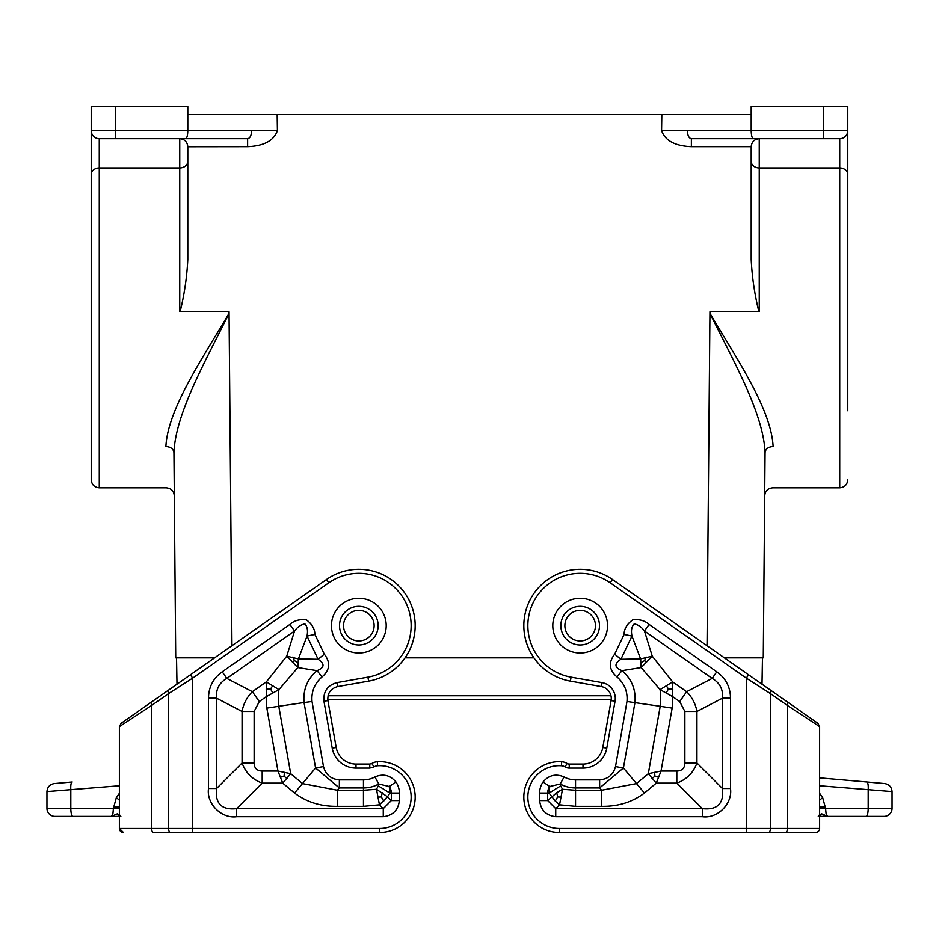 <?xml version="1.0" encoding="UTF-8"?>
<svg xmlns="http://www.w3.org/2000/svg" width="939" height="939" viewBox="0 0 939 939"><rect width="100%" height="100%" fill="white"/><g stroke="black" fill="none" stroke-linecap="round" stroke-linejoin="round"><path stroke-width="1.41" d="M175.722 657.84L173.938 452.575C174.431 509.842 174.431 509.842 173.938 452.575L175.722 657.84L214.632 657.84M231.956 645.703L229.057 313.286L228.177 311.748L179.748 311.748L179.748 167.952L99.264 167.952L99.264 487.811C94.381 487.329 91.693 484.641 91.212 479.759L91.212 106.506L187.8 106.506L187.8 130.65C187.671 135.533 186.955 138.221 185.64 138.702L99.264 138.702L115.368 138.702L115.368 106.506M165.886 446.495C166.391 501.25 166.391 501.25 165.886 446.495C170.722 446.858 173.398 448.889 173.938 452.575C175.546 413.594 205.066 362.031 229.057 313.286C201.58 359.93 167.776 409.251 165.886 446.495M724.368 657.84L763.278 657.84L765.062 452.575C764.569 509.842 764.569 509.842 765.062 452.575C763.454 413.594 733.934 362.031 709.943 313.286L710.823 311.748L759.252 311.748L759.252 138.702L753.36 138.702C752.045 138.221 751.329 135.533 751.2 130.65L751.2 114.558L661.831 114.558L661.584 130.65L687.36 130.65C687.594 135.545 688.933 138.233 691.374 138.702L839.736 138.702A8.052 8.052 0 0 0 847.788 130.65L847.788 106.506L751.2 106.506L751.2 114.558M533.927 657.84L405.073 657.84M763.278 657.84L765.062 452.575C765.602 448.889 768.278 446.858 773.114 446.495C772.609 501.25 772.609 501.25 773.114 446.495C771.224 409.251 737.42 359.93 709.943 313.286L709.954 311.748L759.252 311.748M247.626 138.702L179.748 138.702C184.596 139.183 187.284 141.836 187.8 146.684A8.052 8.052 0 0 1 187.8 146.754L247.626 146.684C263.894 146.038 273.836 140.697 277.416 130.65L251.64 130.65C251.406 135.545 250.067 138.233 247.626 138.702L247.626 146.684M187.8 114.558L277.169 114.558L277.416 130.65M229.057 313.286L229.046 311.748L180.077 311.748C184.373 294.541 186.943 277.111 187.8 259.446L187.8 146.754A8.052 8.052 0 0 0 187.8 146.684M759.252 138.702C754.404 139.183 751.716 141.836 751.2 146.684A8.052 8.052 0 0 0 751.2 146.754L751.2 146.684A8.052 8.052 0 0 0 751.2 146.754L751.2 259.446C752.057 277.111 754.627 294.541 758.923 311.748M691.374 138.702L691.374 146.684C675.106 146.038 665.164 140.697 661.584 130.65M277.169 114.558L661.831 114.558M91.212 174.525A8.052 6.573 0 0 1 99.264 167.952L99.264 138.702A8.052 8.052 0 0 1 91.212 130.65L251.64 130.65M847.788 212.754L847.788 130.65L687.36 130.65M751.2 161.379A8.052 6.573 180 0 0 759.252 167.952L839.736 167.952A8.052 6.573 180 0 1 847.788 174.525L847.788 410.742M847.788 131.425L847.788 130.65A8.052 8.052 0 0 1 839.736 138.702A8.052 8.052 0 0 0 847.788 130.65A8.052 8.052 0 0 1 839.736 138.702A8.052 8.052 0 0 0 847.788 130.65A8.052 8.052 0 0 1 839.736 138.702L839.736 487.811C844.619 487.329 847.307 484.641 847.788 479.759M327.911 700.564L336.185 747.456A20.118 20.118 0 0 0 355.998 764.076A20.118 20.118 0 0 1 336.185 747.456L332.218 748.148L323.955 701.257L327.911 700.564C327.347 693.217 330.61 688.557 337.711 686.573L368.616 681.127A56.34 56.34 0 0 0 410.883 604.082A56.34 56.34 0 0 0 326.514 579.492L168.245 690.306L168.55 693.604L192.695 678.111L190.382 674.812L159.63 696.351L176.99 684.191L176.532 657.84M762.468 657.84L762.01 684.191L787.715 702.184L748.618 674.812L746.305 678.111L610.174 582.79L612.486 579.492L779.37 696.351M328.04 695.752L610.96 695.752M159.63 696.351L121.108 723.323L119.382 726.622L119.382 828.468A4.026 4.026 0 0 0 123.408 832.494L119.382 828.468L119.382 824.935M770.755 690.306L770.45 693.604L746.305 678.111L746.305 832.494L559.245 832.494A35.412 35.412 0 0 1 523.845 795.849A35.412 35.412 0 0 1 561.686 761.752A12.078 12.078 0 0 1 567.144 763.489A4.026 4.026 0 0 0 569.245 764.076L583.002 764.076A20.118 20.118 0 0 0 602.815 747.456L606.782 748.148L615.045 701.257L611.089 700.564L602.815 747.456M561.405 765.766A8.052 8.052 0 0 1 565.043 766.928L567.144 763.489A12.078 12.078 0 0 0 561.686 761.752L561.405 765.766A31.386 31.386 0 0 0 527.871 795.99A31.386 31.386 0 0 0 559.245 828.468L770.45 828.468A4.026 2.007 90 0 1 768.442 832.494L815.592 832.494A4.026 4.026 0 0 0 819.618 828.468A4.026 4.026 0 0 1 815.592 832.494L779.37 832.494M785.403 832.494A4.026 2.007 90 0 0 787.422 828.468L770.45 828.468L770.45 693.604L787.422 705.482L787.715 702.184L817.892 723.323L819.618 726.622L787.422 705.482L787.422 828.468L819.618 828.468L819.618 726.622M570.384 681.127L571.088 677.16L601.993 682.618L601.289 686.573L570.384 681.127A56.34 56.34 0 0 1 528.117 604.082A56.34 56.34 0 0 1 612.486 579.492M601.289 686.573A12.078 12.078 0 0 1 611.089 700.564M539.632 800.58C540.782 810.169 546.158 815.533 555.735 816.684L555.735 808.632L547.683 800.58L539.632 800.58L539.632 793.056A19.602 19.602 0 0 1 543.082 781.952L549.714 786.506L560.219 784.006L564.093 776.952C555.865 773.466 548.857 775.133 543.082 781.952M615.503 766.588C613.308 774.71 608.026 779.135 599.645 779.886L599.645 787.938L623.426 767.985L615.503 766.588L626.982 701.492C627.792 691.644 624.435 683.439 616.9 676.878L621.994 670.657L641.173 667.559L660.07 689.637L672.758 696.703L672.653 681.89L660.07 689.637A61.446 61.446 0 0 1 660.211 706.281L672.148 708.112A73.512 73.512 0 0 0 672.758 696.703L679.719 701.574L684.871 711.469L696.938 711.469L696.938 762.996C693.381 772.738 686.679 779.44 676.819 783.126L676.819 771.048L661.044 771.048L648.321 773.677L656.255 783.126L661.044 771.048L672.148 708.112M626.982 701.492L660.211 706.281L648.321 773.677L636.513 783.584L601.57 790.239L601.57 806.331C618.062 806.589 632.346 802.152 644.447 793.032L623.426 767.985L634.964 702.525C636.032 689.637 631.701 679.014 621.994 670.657C614.376 667.594 614.012 663.803 620.89 659.295L631.97 636.032L640.598 658.908L620.89 659.295L614.693 654.166L624.083 634.447L631.97 636.032C630.867 630.503 631.63 626.454 634.248 623.907C638.074 624.646 641.478 627.006 644.471 631.008L649.084 624.412L716.774 671.808L712.161 678.404C719.814 682.806 723.241 689.39 722.455 698.182L730.495 698.182L730.495 788.514L722.455 788.514C724.098 803.561 717.396 810.263 702.325 808.632L702.325 816.684L555.735 816.684M564.093 776.952A23.862 23.862 0 0 0 575.548 779.886L575.548 787.938A31.903 31.903 0 0 1 560.219 784.006L560.712 785.849L549.08 793.056L549.714 786.506A11.561 11.561 0 0 0 547.683 793.056L549.08 793.056L555.242 801.073L559.55 804.817L562.496 789.276L556.745 792.657L547.683 800.58L547.683 793.056L539.632 793.056M601.57 806.331L575.548 806.331L575.548 790.239L562.496 789.276L560.712 785.849M651.959 778.677L654.964 776.154L658.65 777.292M654.964 776.154L654.483 772.328M561.24 797.094L557.672 796.941L556.745 792.657M557.672 796.941L555.242 801.073M684.871 711.469L684.871 762.996L696.938 762.996L722.455 788.514L722.455 698.182L696.938 711.469C695.541 703.816 692.102 697.219 686.644 691.691L712.161 678.404L644.471 631.008L652.265 656.197L641.173 667.559L640.598 658.908L652.265 656.197L672.653 681.89L686.644 691.691L679.719 701.574M666.15 685.423L668.404 689.003L666.291 692.818M668.404 689.003L672.829 689.12M646.337 657.147L644.436 660.657L646.584 661.737M644.436 660.657L640.633 663.251M560.853 625.644A19.32 19.32 0 0 0 580.173 644.964A19.32 19.32 0 0 0 599.481 625.644A19.32 19.32 0 0 0 580.173 606.324A19.32 19.32 0 0 0 560.853 625.644M768.442 832.494L747.174 832.494M821.778 813.855L818.831 816.39L827.658 816.39L821.778 813.855L819.618 814.606L818.256 816.402M884.702 783.56C889.186 784.358 891.639 787.035 892.05 791.577C891.639 787.035 889.186 784.358 884.702 783.56L866.803 781.987C867.988 782.586 868.446 785.25 868.188 790.004L868.188 808.35A8.052 2.078 90 0 1 866.11 816.39L827.658 816.39L826.074 813.573L825.581 808.35L826.074 813.573L827.658 816.39L883.998 816.39A8.052 8.052 0 0 0 892.05 808.35L892.05 791.577L819.618 785.755M822.623 814.359L824.688 815.557M866.803 781.987L819.618 777.856L866.803 781.987M819.618 793.267L822.67 797.622L819.618 800.157M377.314 761.752L377.595 765.766A31.386 31.386 0 0 1 411.129 795.99A31.386 31.386 0 0 1 379.755 828.468L379.755 832.494A35.412 35.412 0 0 0 415.155 795.849A35.412 35.412 0 0 0 377.314 761.752A12.078 12.078 0 0 0 371.856 763.489A12.078 12.078 0 0 1 377.314 761.752A35.412 35.412 0 0 1 415.155 795.849A35.412 35.412 0 0 1 379.755 832.494L170.558 832.494A4.026 2.007 -90 0 1 168.55 828.468L119.382 828.468A4.026 4.026 0 0 0 123.408 832.494L119.382 828.468M168.245 690.306L151.285 702.184L151.578 705.482L119.382 726.622L151.578 705.482L151.578 828.468A4.026 2.007 -90 0 0 153.597 832.494L170.558 832.494M369.755 768.102L373.957 766.928L371.856 763.489L369.755 764.076L369.755 768.102L355.998 768.102A24.144 24.144 0 0 1 332.218 748.148M395.918 781.952C390.143 775.133 383.135 773.466 374.907 776.952L378.781 784.006L389.286 786.506L395.918 781.952A19.602 19.602 0 0 1 399.368 793.056L399.368 800.58L391.317 800.58L383.265 808.632L383.265 816.684C392.842 815.533 398.218 810.169 399.368 800.58M323.497 766.588L312.018 701.492C311.22 691.62 314.588 683.416 322.1 676.878C329.965 670.106 330.704 662.535 324.307 654.166L318.11 659.295L298.402 658.908L286.735 656.197L297.827 667.559L298.402 658.908L307.03 636.032L314.917 634.447C314.823 628.942 312.006 624.095 306.501 619.904C299.741 619.036 294.212 620.538 289.916 624.412L294.529 631.008C297.581 626.888 301.055 624.529 304.964 623.954C307.382 626.642 308.074 630.668 307.03 636.032L318.11 659.295C324.988 663.861 324.612 667.652 317.006 670.657L297.827 667.559L278.93 689.637L266.347 681.89L266.242 696.703L278.93 689.637A61.446 61.446 0 0 0 278.789 706.281L304.036 702.525L315.574 767.985L339.355 787.938L339.355 779.886C330.974 779.135 325.692 774.71 323.497 766.588L315.574 767.985L294.553 793.032C306.654 802.152 320.938 806.589 337.43 806.331L337.43 790.239L302.487 783.584L290.679 773.677L277.956 771.048L282.745 783.126L290.679 773.677L278.789 706.281L266.852 708.112L277.956 771.048L262.181 771.048L262.181 783.126C252.321 779.44 245.619 772.738 242.062 762.996L254.129 762.996C254.246 768.208 256.934 770.884 262.181 771.048M378.288 785.849L378.781 784.006A31.903 31.903 0 0 1 363.452 787.938L363.452 790.239L376.504 789.276L379.45 804.817L387.502 796.765L376.504 789.276L378.288 785.849L389.92 793.056L389.286 786.506A11.561 11.561 0 0 1 391.317 793.056L391.317 800.58L387.502 796.765L389.92 793.056L399.368 793.056M208.505 698.182C208.622 687.078 213.2 678.287 222.226 671.808L226.839 678.404C219.186 682.806 215.759 689.39 216.545 698.182L208.505 698.182L208.505 788.514C206.298 803.714 221.428 818.867 236.675 816.684L236.675 808.632L262.181 783.126L282.745 783.126L294.553 793.032M337.43 806.331L363.452 806.331L379.45 804.817L383.265 808.632L236.675 808.632C221.604 810.263 214.902 803.561 216.545 788.514L208.505 788.514M252.356 691.691C246.898 697.219 243.459 703.816 242.062 711.469L254.129 711.469L259.281 701.574L252.356 691.691L226.839 678.404L294.529 631.008L286.735 656.197L266.347 681.89L252.356 691.691M383.758 801.073L381.328 796.941L382.255 792.657M381.328 796.941L377.76 797.094M287.041 778.677L284.036 776.154L284.517 772.328M272.85 685.423L270.596 689.003L266.171 689.12M270.596 689.003L272.709 692.818M292.663 657.147L294.564 660.657L292.416 661.737M312.018 701.492L304.036 702.525C302.992 689.602 307.311 678.979 317.006 670.657L322.1 676.878M284.036 776.154L280.35 777.292M294.564 660.657L298.367 663.251M358.827 644.964A19.32 19.32 0 0 1 339.519 625.644A19.32 19.32 0 0 1 358.827 606.324A19.32 19.32 0 0 1 378.147 625.644A19.32 19.32 0 0 1 358.827 644.964A19.32 19.32 0 0 1 339.519 625.644A19.32 19.32 0 0 1 358.827 606.324A19.32 19.32 0 0 1 378.147 625.644M153.597 832.494L159.63 832.494M119.382 785.755L46.95 791.577C47.361 787.035 49.814 784.358 54.298 783.56L72.197 781.987C71.012 782.586 70.554 785.25 70.812 790.004L70.812 808.35A8.052 2.078 90 0 0 72.89 816.39L120.169 816.39L111.342 816.39L117.222 813.855L119.382 814.606L120.849 816.437M117.222 813.855L120.169 816.39M55.002 816.39A8.052 8.052 0 0 1 46.95 808.35L113.419 808.35L112.926 813.573L111.342 816.39L55.002 816.39A8.052 8.052 0 0 1 46.95 808.35L46.95 791.577M119.382 793.267L116.33 797.622L119.382 800.157M355.998 768.102L355.998 764.076L369.755 764.076M358.827 606.324A19.32 19.32 0 0 0 339.519 625.644M552.801 625.644A27.36 27.36 0 0 0 580.173 653.004A27.36 27.36 0 0 0 607.533 625.644A27.36 27.36 0 0 1 580.173 653.004A27.36 27.36 0 0 1 552.801 625.644A27.36 27.36 0 0 0 580.173 653.004A27.36 27.36 0 0 0 607.533 625.644A27.36 27.36 0 0 0 580.173 598.272A27.36 27.36 0 0 0 552.801 625.644M707.044 645.703L709.943 313.286M751.2 146.684L691.374 146.684M187.8 161.379A8.052 6.573 0 0 1 179.748 167.952L179.748 138.702M99.264 138.702A8.052 8.052 0 0 1 91.212 130.65M823.632 138.702L823.632 106.506M571.088 677.16A52.314 52.314 0 0 1 531.838 605.62A52.314 52.314 0 0 1 610.174 582.79M601.993 682.618A16.092 16.092 0 0 1 615.045 701.257M583.002 764.076L583.002 768.102A24.144 24.144 0 0 0 606.782 748.148M569.245 764.076L569.245 768.102L583.002 768.102M565.043 766.928A8.052 8.052 0 0 0 569.245 768.102M559.245 828.468L559.245 832.494M575.548 779.886L599.645 779.886M614.693 654.166C608.284 662.418 609.012 669.988 616.9 676.878M649.084 624.412C644.858 620.656 639.459 619.118 632.886 619.775C627.076 623.872 624.142 628.766 624.083 634.447M716.774 671.808C725.8 678.287 730.378 687.078 730.495 698.182M730.495 788.514C732.702 803.714 717.572 818.867 702.325 816.684M575.548 787.938L599.645 787.938L601.57 790.239L575.548 790.239L575.548 787.938M575.548 806.331L559.55 804.817L555.735 808.632L702.325 808.632L676.819 783.126L656.255 783.126L644.447 793.032M684.871 762.996C684.754 768.208 682.066 770.884 676.819 771.048M564.879 625.644A15.294 15.294 0 0 0 580.173 640.938A15.294 15.294 0 0 0 595.455 625.644A15.294 15.294 0 0 0 580.173 610.35A15.294 15.294 0 0 0 564.879 625.644M819.618 808.35L825.581 808.35L825.581 806.859L819.618 806.859M883.998 816.39A8.052 8.052 0 0 0 892.05 808.35L825.581 808.35L822.67 797.622M379.755 828.468L168.55 828.468L168.55 693.604L151.578 705.482M192.695 832.494L192.695 678.111L328.826 582.79L326.514 579.492M377.595 765.766A8.052 8.052 0 0 0 373.957 766.928M383.265 816.684L236.675 816.684M222.226 671.808L289.916 624.412M324.307 654.166L314.917 634.447M339.355 779.886L363.452 779.886A23.862 23.862 0 0 0 374.907 776.952M358.827 653.004A27.36 27.36 0 0 1 331.467 625.644A27.36 27.36 0 0 1 358.827 598.272A27.36 27.36 0 0 1 386.199 625.644A27.36 27.36 0 0 1 358.827 653.004M323.955 701.257C323.192 691.468 327.547 685.247 337.007 682.618L367.912 677.16A52.314 52.314 0 0 0 407.162 605.62A52.314 52.314 0 0 0 328.826 582.79M363.452 806.331L363.452 790.239L337.43 790.239L339.355 787.938L363.452 787.938L363.452 779.886M216.545 788.514L216.545 698.182L242.062 711.469L242.062 762.996L216.545 788.514M266.852 708.112A73.512 73.512 0 0 1 266.242 696.703L259.281 701.574M254.129 762.996L254.129 711.469M343.545 625.644A15.294 15.294 0 0 0 358.827 640.938A15.294 15.294 0 0 0 374.121 625.644A15.294 15.294 0 0 0 358.827 610.35A15.294 15.294 0 0 0 343.545 625.644M367.912 677.16L368.616 681.127M337.007 682.618L337.711 686.573M119.382 808.35L113.419 808.35L113.419 806.859L119.382 806.859M116.33 797.622L113.419 808.35M174.314 495.78C173.797 490.944 171.109 488.28 166.262 487.811L99.264 487.811M764.686 495.78C765.203 490.944 767.891 488.28 772.738 487.811L839.736 487.811M327.793 699.684L611.207 699.684"/></g></svg>
